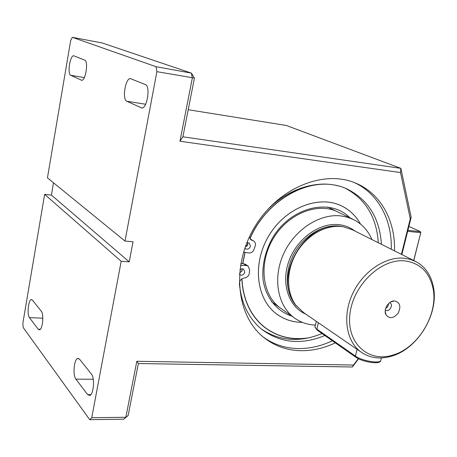 <?xml version="1.0" encoding="UTF-8"?>
<svg xmlns="http://www.w3.org/2000/svg" width="457" height="457" viewBox="0 0 457 457"><rect width="100%" height="100%" fill="white"/><g stroke="black" fill="none" stroke-linecap="round" stroke-linejoin="round"><path stroke-width="0.69" d="M194.431 78.078L156.894 71.658L156.066 66.711L191.42 73.131L194.431 78.078L182.897 136.797L400.892 168.359L411.163 217.224L401.863 254.566M401.412 254.338L410.26 218.794L400.509 172.557L179.949 141.23L182.897 136.797M400.509 172.557L400.892 168.359L286.305 125.464L188.215 109.714M138.357 363.532L136.82 361.281L353.455 365.057L352.364 367L138.357 363.532L128.154 415.476L123.733 419.195L89.726 419.68L23.187 327.538L22.85 323.236L44.649 194.374L121.191 261.278L91.731 417.727L89.726 419.68M79.558 359.202L91.423 374.072C94.913 377.819 93.708 394.311 89.846 395.465L87.59 394.608L75.908 379.139C72.629 375.346 73.983 359.362 77.661 358.471L79.558 359.202M32.441 300.135L41.313 311.257C44.089 314.159 42.644 329.377 39.553 329.834L38.211 329.24L29.459 317.655C26.849 314.713 28.345 299.963 31.293 299.626L32.441 300.135M156.894 71.658L124.995 241.068L133.044 241.736L129.222 261.855L51.401 195.076L44.649 194.374M129.222 261.855L121.191 261.278M53.498 182.789L51.401 195.076M124.995 241.068L47.442 177.853L70.681 40.462L72.343 37.32L156.066 66.711M145.383 84.568C150.69 86.025 147.125 108.846 141.744 108.001L126.806 101.243C121.91 99.58 125.418 77.701 130.456 78.638L145.383 84.568M84.705 60.141C88.664 61.164 85.602 81.123 81.632 80.261L70.755 75.308C67.076 74.12 70.058 54.926 73.805 55.794L84.705 60.141M179.949 141.23L192.34 77.998L191.42 73.131L102.265 42.981L72.343 37.32M410.26 218.794L411.163 217.224M353.455 365.057L358.294 358.654M358.568 358.791L352.364 367M123.733 419.195L125.846 417.27L136.82 361.281M91.731 417.727L125.846 417.27L128.154 415.476M332.365 340.779C320.911 346.2 309.315 348.794 297.581 348.56C284.802 348.183 273.332 344.321 263.163 336.975M354.392 182.611C378.282 193.448 392.237 220.137 391.261 249.248M335.312 342.847C323.813 348.303 312.182 350.919 300.409 350.696C286.505 350.296 274.211 345.823 263.518 337.266C236.115 315.45 231.116 265.677 254.897 226.678C278.387 187.496 324.63 169.056 356.5 183.48C381.087 194.036 395.528 221.182 394.482 250.864M264.032 326.726L264.449 327.041M341.276 205.793L340.751 205.536M276.639 314.016L277.119 314.347M360.516 224.073C356.043 216.012 349.794 209.992 341.773 206.01C319.135 194.665 285.739 207.524 269.024 235.441C252.064 263.215 256.086 298.941 276.519 313.93C284.094 319.517 292.72 322.328 302.397 322.368M338.831 186.05C307.624 177.099 266.077 200.772 249.996 238.674M247.808 244.032L247.134 245.906M245.118 252.367L242.764 263.678L245.101 252.367M242.17 268.979L242.039 270.87M241.942 278.793C243.118 299.621 250.579 315.673 264.335 326.949C277.342 336.878 292.32 340.471 309.263 337.734M360.482 224.039C356.009 216.007 349.771 210.003 341.767 206.027C319.135 194.688 285.751 207.541 269.036 235.446C252.087 263.215 256.103 298.935 276.531 313.913C284.088 319.489 292.697 322.305 302.357 322.351M329.246 184.337C299.501 181.389 264.46 204.696 249.928 238.543C264.672 204.199 300.523 180.801 330.514 184.468M247.82 243.672L246.9 246.209M242.661 263.683L245.015 252.35L242.644 263.683M242.067 268.773L241.896 271.218M241.822 278.873C243.01 299.706 250.482 315.758 264.237 327.046C276.725 336.609 291.098 340.311 307.361 338.146M264.323 327.115L264.729 327.406M264.432 327.052L264.849 327.355M337.346 185.673C306.299 177.739 265.814 201.406 249.985 238.657M247.814 243.975L247.094 245.957M242.159 268.922L242.016 270.927M241.924 278.804C243.101 299.632 250.567 315.684 264.317 326.961C277.256 336.838 292.143 340.448 308.989 337.797M247.82 243.718L246.934 246.174M242.084 268.773L241.919 271.178M241.839 278.861C243.027 299.695 250.499 315.747 264.255 327.029C276.811 336.649 291.269 340.334 307.635 338.089M263.94 326.801L264.346 327.103M250.196 238.994L253.801 241.079C255.417 242.307 255.857 244.049 255.132 246.312L254.012 249.402C252.91 251.956 251.144 253.149 248.711 252.984L243.575 252.104M246.82 242.838L249.316 243.038L250.43 246.192C249.413 248.825 247.791 249.699 245.546 248.814L244.855 248.117M247.631 242.644L247.74 244.501L245.101 247.408M240.479 265.523L246.02 265.46L248.088 266.083L249.608 269.71L249.379 272.84C249.019 275.485 247.608 277.148 245.141 277.833L243.655 278.107C240.913 278.93 239.502 280.792 239.405 283.7C241.25 303.357 248.722 318.586 261.827 329.394C280.427 343.11 301.443 345.149 324.864 335.524M246.02 265.46L243.364 263.672L245.426 264.295L247.98 266.008M243.364 263.672L240.788 263.7M345.161 188.164C365.577 199.035 376.625 217.229 378.299 242.753M322.008 333.524C299.821 342.676 279.621 341.19 261.421 329.063M250.447 239.085L253.692 241.016M242.113 268.767L242.164 270.418L239.531 273.326M253.149 240.753L251.167 239.931L249.471 236.783M239.868 269.898L241.536 268.87L243.564 269.064L244.809 272.235C243.747 274.92 242.09 275.777 239.834 274.811L239.445 274.457M265.317 212.191C288.338 186.565 322.876 177.539 347.206 189.038C368.308 199.76 379.71 218.189 381.418 244.318M403.977 258.194L410.18 259.336L415.899 261.598C425.376 266.808 431.242 275.394 433.493 287.362C438.8 314.022 417.927 348.548 391.963 356.043C380.367 359.528 370.096 358.231 361.15 352.147C346.32 341.705 342.15 316.724 352.324 294.371C362.384 271.984 385.017 256.4 403.977 258.194M303.779 312.737L295.976 305.362C286.202 292.474 286.111 270.824 296.17 253.321C306.196 235.801 325.041 224.775 341.242 226.512L343.464 226.815L352.558 229.848L415.19 261.244M293.451 301.483C274.703 274.428 305.082 222.987 337.877 226.329M394.722 300.946C400.024 302.511 401.189 306.55 398.213 313.062C393.62 318.506 389.541 319.072 385.976 314.753C383.086 309.726 388.57 300.66 394.334 300.935L394.722 300.946M389.564 302.734L390.101 302.974C393.74 304.945 389.147 312.537 385.742 310.189L385.337 309.875M388.461 303.722C388.41 305.807 387.479 307.378 385.668 308.429M404.736 260.878C420.217 263.032 429.677 272.361 433.122 288.875C438.24 314.519 418.132 347.783 393.151 354.98C368.816 363.035 346.566 343.59 349.879 314.547C352.695 285.545 380.87 258.348 404.736 260.878M315.427 325.093C307.55 324.767 300.495 322.356 294.274 317.844C277.576 305.739 272.526 278.17 283.546 253.972C294.445 229.734 319.512 213.396 340.819 215.898L347.469 217.212L353.661 219.634C361.961 223.907 368.056 230.551 371.941 239.565M413.671 260.484L420.828 232.51L413.768 260.53M407.907 230.311L420.366 231.619L408.878 226.398M420.828 232.51L420.366 231.619L420.68 232.682L407.655 231.316M81.832 80.261L81.243 80.164M90.897 394.602L87.59 394.608M93.245 379.27L75.908 379.139M40.307 329.308L38.211 329.24M42.832 318.181L29.459 317.655M142.024 107.989L141.047 107.835M145.623 104.253L126.806 101.243M84.322 77.599L70.755 75.308M338.089 212.094C318.54 201.874 288.51 213.013 273.469 238.166C258.182 263.169 262.164 295.108 280.175 307.869L281.323 308.686M349.919 217.823C330.291 197.43 290.492 206.947 272.298 238.331C264.951 251.944 261.878 265.791 263.083 279.873C265.837 297.736 276.845 311.274 291.829 316.113M250.693 239.559L251.818 240.256M296.593 306.156C285.511 294.239 284.117 272.349 293.765 254.195C303.362 236.018 322.608 224.284 339.134 226.066L343.493 226.821M305.796 314.119C288.653 306.915 280.741 283.346 288.938 261.01C296.959 238.628 319.494 222.445 338.774 224.638C344.864 225.312 350.239 227.443 354.906 231.025M316.307 321.34L315.267 325.778C314.433 326.646 314.964 327.766 316.867 329.137L317.164 330.125L314.907 326.898M318.363 322.756L316.867 329.137L355.409 356.094C361.384 360.567 377.939 363.732 380.675 360.933L381.115 359.162M357.06 349.337L355.409 356.094L355.7 357.134L317.164 330.125M356.5 183.48L355.489 183.051M77.661 358.471L78.684 358.488M31.293 299.626L31.836 299.655M341.773 206.01L340.939 205.621M264.335 326.949L263.786 326.532M340.933 205.639L340.145 205.267M276.531 313.913L275.982 313.519M264.255 327.029L263.706 326.612M346.212 188.604L347.206 189.038M302.831 312.085L361.15 352.147M385.222 311.154L385.976 314.753M390.518 302.083L394.334 300.935M271.504 301.734L294.274 317.844M327.515 206.975L352.884 219.257M433.122 288.875L433.493 287.362M393.151 354.98L391.963 356.043M355.7 357.134C362.669 362.127 379.664 364.657 380.675 360.933L381.424 357.934"/></g></svg>
